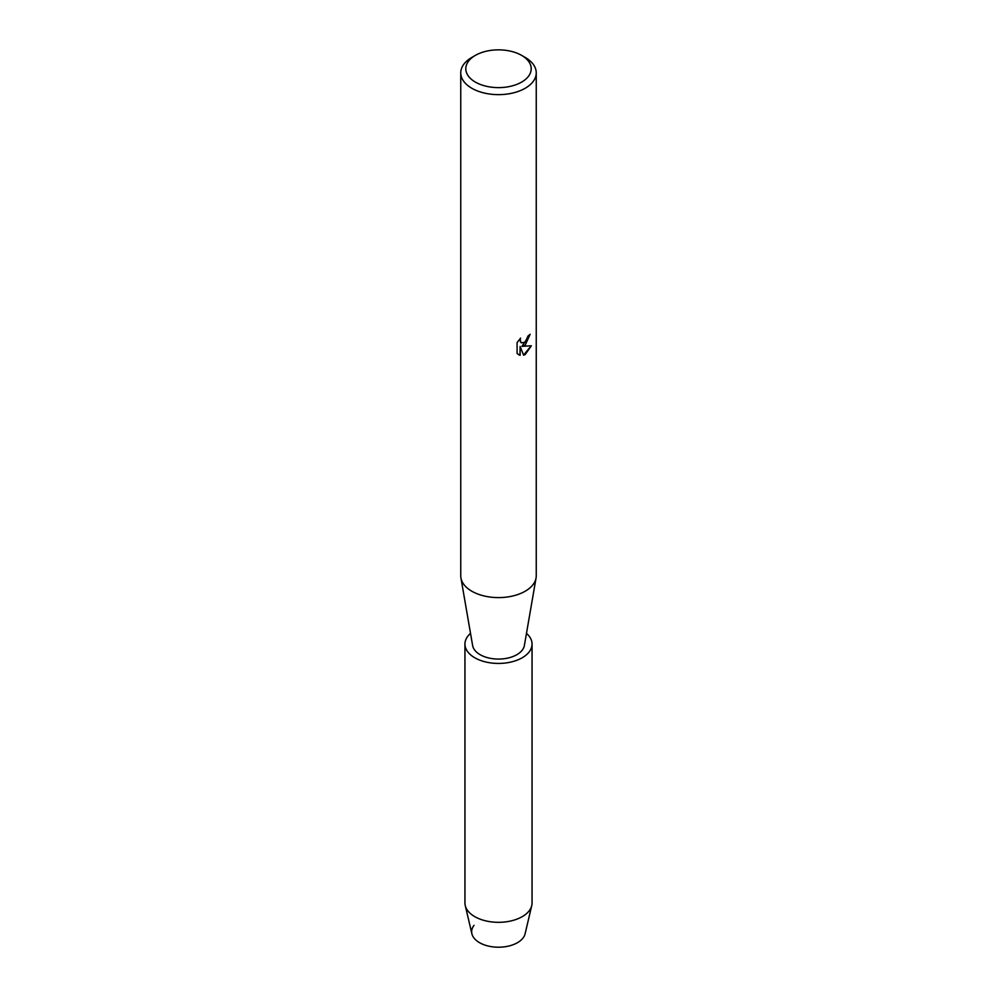<?xml version="1.0" encoding="UTF-8"?>
<svg xmlns="http://www.w3.org/2000/svg" width="997" height="997" viewBox="0 0 997 997"><rect width="100%" height="100%" fill="white"/><g stroke="black" fill="none" stroke-linecap="round" stroke-linejoin="round"><path stroke-width="1.5" d="M526.478 633.369A33.549 19.367 180 0 1 532.049 644.062L532.049 902.946A33.549 19.367 180 0 1 531.75 905.563L525.095 933.803A26.844 15.503 180 0 1 517.48 942.676A26.844 15.503 180 0 1 483.246 944.471A26.844 15.503 180 0 1 474.024 925.353M521.63 55.383L525.195 57.44A37.749 21.797 180 0 1 536.249 72.843L536.249 575.805A37.749 21.797 180 0 1 536.062 577.973A37.749 21.797 180 0 1 525.195 591.221A37.749 21.797 180 0 1 485.813 596.331A37.749 21.797 180 0 1 460.938 577.973A37.749 21.797 180 0 1 460.751 575.805L460.751 72.843A37.749 21.797 180 0 1 471.805 57.44L475.37 55.383A32.714 18.893 180 0 1 521.63 55.383A32.714 18.893 180 0 1 521.63 82.09A32.714 18.893 180 0 1 475.37 82.09A32.714 18.893 180 0 1 475.37 55.383L471.805 57.44M536.062 577.973L524.372 645.545A26.009 15.017 180 0 1 516.882 654.668A26.009 15.017 180 0 1 489.751 658.194A26.009 15.017 180 0 1 472.628 645.545L460.938 577.973M525.195 345.099L521.954 346.333L531.351 345.785L525.195 354.533L523.599 355.206L520.122 346.445L520.122 355.306L517.082 353.524L517.082 342.582L520.584 338.12L520.11 340.289L521.406 342.881L525.195 342.158L528.024 335.977A37.749 21.797 0 0 0 530.142 334.282L525.195 345.099M536.249 72.843A37.749 21.797 180 0 1 525.195 88.259A37.749 21.797 180 0 1 484.056 92.983A37.749 21.797 180 0 1 460.751 72.843M530.018 334.394L521.954 346.333M521.344 342.843L520.334 341.784L520.334 338.369M518.452 354.633L519.998 355.244L520.122 346.445M523.562 355.106L531.202 345.822M531.75 905.563A33.549 19.367 180 0 1 522.229 916.654A33.549 19.367 180 0 1 487.782 921.303A33.549 19.367 180 0 1 465.25 905.563A33.549 19.367 180 0 1 464.951 902.946L464.951 644.062A33.549 19.367 180 0 1 470.522 633.369M517.48 942.676A26.844 15.503 180 0 1 489.926 946.402A26.844 15.503 180 0 1 471.905 933.803L465.25 905.563M532.049 644.062A33.549 19.367 180 0 1 522.229 657.758A33.549 19.367 180 0 1 485.664 661.958A33.549 19.367 180 0 1 464.951 644.062"/></g></svg>

